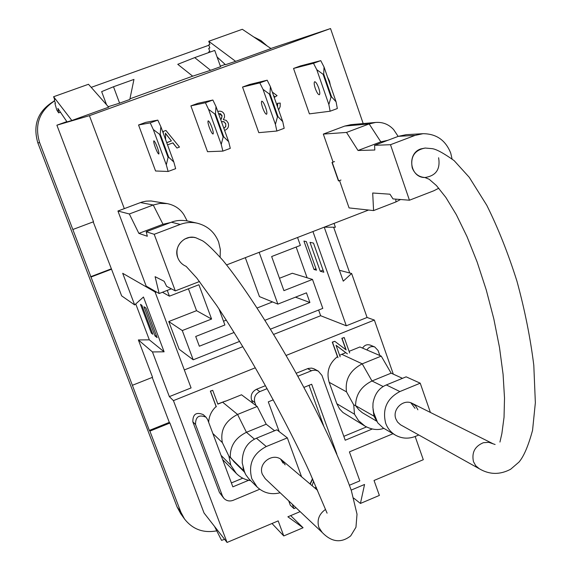 <?xml version="1.0" encoding="UTF-8"?>
<svg xmlns="http://www.w3.org/2000/svg" width="571" height="571" viewBox="0 0 571 571"><rect width="100%" height="100%" fill="white"/><g stroke="black" fill="none" stroke-linecap="round" stroke-linejoin="round"><path stroke-width="0.86" d="M312.651 478.948L310.281 484.158M310.039 483.944L312.501 478.612M155.333 147.504C156.946 151.679 158.11 153.856 158.824 154.034C159.188 153.435 158.688 151.215 157.332 147.368C155.712 143.185 154.548 141.001 153.835 140.823C153.471 141.43 153.963 143.656 155.333 147.504M262.71 107.948C264.28 112.08 265.572 114.179 266.571 114.243C267.207 113.55 266.893 111.288 265.622 107.476C264.052 103.344 262.76 101.238 261.761 101.167C261.118 101.866 261.439 104.129 262.71 107.948M209.386 127.59C210.977 131.744 212.205 133.885 213.062 134.007C213.568 133.357 213.161 131.116 211.848 127.283C210.249 123.129 209.029 120.988 208.165 120.859C207.658 121.516 208.065 123.757 209.386 127.59M315.328 88.569C316.876 92.68 318.225 94.736 319.36 94.743C320.131 94.008 319.896 91.731 318.668 87.927C317.119 83.823 315.777 81.76 314.635 81.739C313.864 82.481 314.093 84.758 315.328 88.569M313.579 481.067L312.123 485.707M316.277 487.32L314.771 487.955M316.391 487.591L315.021 488.169M317.162 489.44L316.741 489.618M337.996 357.66L332.493 342.222L334.763 341.308L332.279 342.129L337.454 356.639C328.989 363.434 326.227 371.985 329.16 382.292L336.847 403.733L354.484 414.203L358.595 420.699L364.862 426.037C371.55 429.706 377.881 430.47 383.848 428.343M334.763 341.308L346.14 349.902L342.05 338.382L344.192 337.518L341.836 338.289L345.89 349.709M336.069 345.369L345.769 352.685L341.758 354.305L362.214 363.841C350.087 370.208 344.848 379.551 346.511 391.856L329.16 382.292M216.323 406.809L210.506 391.221L212.719 390.328L210.356 391.099L216.109 406.523C211.513 410.82 209.029 416.073 208.651 422.283M212.719 390.328L217.858 404.118L225.288 401.12L217.801 403.954M242.775 478.198L231.376 482.923M265.444 385.675L256.493 389.286C251.968 391.656 250.334 395.282 251.59 400.171L252.675 403.097M372.256 429.007L345.219 440.227L321.951 375.404L318.24 371.071L313.907 368.759L311.538 368.102L308.083 368.473L296.163 373.27M366.482 426.944L343.828 436.33M379.851 355.533L378.095 350.537L374.762 346.975L370.336 345.134C367.082 344.113 364.491 345.105 362.571 348.11M309.032 385.318L323.657 425.845M288.698 500.838L290.289 505.157L293.922 508.611L296.006 507.733M223.846 498.283L219.457 492.502L192.834 421.826C192.77 414.161 196.238 411.762 203.24 414.625L206.045 417.215C198.972 414.325 195.468 416.751 195.539 424.496L222.405 495.864L223.846 498.283C226.437 500.931 229.542 501.609 233.154 500.317L259.726 489.247M300.132 511.63L287.877 516.798L303.08 527.754L283.766 535.941L278.184 520.888L227.051 542.45L173.434 400.628L255.294 367.803M286.085 355.455L374.355 320.06L393.312 374.148M415.16 436.501L423.297 459.705L374.034 480.475L379.372 495.421L360.437 503.444L364.555 484.472L351.186 490.104M347.404 353.856L336.041 345.284L340.138 356.796M344.192 337.518L349.666 352.949M248.635 480.297L232.847 486.849L207.637 419.592L206.045 417.215M267.107 388.658L259.826 391.599C255.251 393.997 253.603 397.659 254.873 402.598L255.965 405.553M318.24 371.071L315.399 370.186L312.401 370.415L297.812 376.246M374.762 346.975C371.478 345.94 368.866 346.94 366.925 349.98M349.488 485.222L359.816 480.875L349.409 451.882L393.005 433.717M303.893 387.402L311.666 384.247L336.833 454.031M279.198 431.59L268.291 401.856L273.252 399.843M292.316 504.25L293.922 508.611M374.355 320.06L367.082 317.476L351.629 273.495L339.424 270.276M273.652 334.406L320.645 315.72L346.304 325.791L367.082 317.476M184.326 369.929L242.825 346.668M173.434 400.628L169.351 396.624L191.078 387.923L155.055 291.938M152.443 351.936L164.113 351.807L143.457 297.013L134.663 304.928L121.644 295.864L111.531 269.205L91.003 277.042L132.386 385.297L152.55 377.295L138.375 339.945L152.443 351.936L169.351 396.624M132.386 385.297L149.345 430.434L169.302 422.383L152.236 377.417M169.302 422.383L169.901 423.032L149.895 431.112L180.921 512.287L184.54 519.032C192.713 529.396 203.462 533.328 216.773 530.823M227.051 542.45L204.047 513.008L169.901 423.032M283.766 535.941L271.989 523.5M303.08 527.754L290.682 515.62M360.437 503.444L353.685 498.09M349.723 272.988L333.642 227.222M351.629 273.495L343.257 281.153L324.235 227.179M324.314 227.151L335.384 227.237L334.035 223.389M346.304 325.791L312.937 231.548M323.821 272.224L313.493 243.089L309.996 242.354L320.245 271.225L323.821 272.224M316.484 270.176L306.327 241.583L303.915 241.069L314.021 269.491L316.484 270.176M320.645 315.72L318.618 310.039M307.119 277.784L296.149 247.036M279.469 278.27L292.316 273.252L312.494 279.426L283.923 290.646L271.646 256.536L300.375 245.402L297.555 237.486M167.26 290.389L169.423 296.171L198.901 284.736L211.584 319.046L182.277 330.552L193.212 359.801L179.151 349.252L168.759 321.537L196.552 310.674L188.43 288.798M134.663 304.928L122.694 273.302L155.705 292.316L156.504 292.009M138.375 339.945L149.324 339.845L164.113 351.807M149.324 339.845L135.755 303.95M224.596 539.309L221.548 540.366L214.539 526.441M363.185 123.557L330.53 28.55L270.882 48.478M226.608 264.908L368.58 210.035M54.566 100.924C39.32 110.96 34.331 124.842 39.606 142.579L91.003 277.042M149.345 430.434L149.895 431.112M320.245 271.225L323.072 270.119M314.021 269.491L315.97 268.727M169.423 296.171L162.428 292.259M211.584 319.046L196.552 310.674M182.277 330.552L168.759 321.537M193.212 359.801L239.627 341.387M270.454 329.153L322.801 308.376L312.494 279.426M155.026 335.984L143.985 306.727L145.99 308.083L157.125 337.611L155.026 335.984L156.326 335.477M151.358 333.157L140.487 304.364L141.872 305.299L152.814 334.278L151.358 333.157L152.257 332.807M72.831 229.506L93.523 221.748L56.886 125.199L89.419 115.677L124.307 208.636M155.341 291.338L155.705 292.316M111.531 269.205L93.209 221.869M90.589 276.749L111.074 268.934M56.886 125.199L66.828 121.609M106.534 104.721L101.652 91.631L113.501 86.749L119.596 103.158L129.803 99.468L133.957 79.412L113.501 86.749M129.938 98.826L192.684 76.171L177.767 64.316L194.697 57.614L210.578 70.297L220.563 66.693L214.739 50.426L194.697 57.614M220.377 66.172L225.174 64.437M267.142 45.966L260.911 40.555L253.603 36.865M208.872 45.252L91.21 87.363M71.846 120.488L108.697 107.177L88.484 84.272L53.595 96.735L71.846 120.488L67.035 121.909L57.871 108.397L58.649 112.865L56.772 109.946L54.937 103.508L55.451 103.265L54.274 100.139L54.787 99.882L53.595 96.735M235.63 61.34L271.004 48.564L242.318 29.285L208.758 41.283L235.63 61.34L225.459 64.701L217.087 56.979M108.269 106.691L119.596 103.158M330.53 28.55L89.419 115.677M192.684 76.171L210.578 70.297M277.427 106.563L277.456 103.337L280.218 103.058L280.154 106.698L278.612 109.925M272.31 92.081L277.078 95.642L274.73 97.113L273.588 95.7M217.779 111.459L218.736 111.238M163.106 132.836L163.085 131.48L165.925 130.474L179.494 147.082L176.953 148.025L172.934 142.864L167.524 144.863M176.953 148.025L172.806 142.914M155.569 170.986L138.553 124.978L145.726 122.358L157.81 120.124L150.237 122.886L153.292 129.517L166.297 164.826L168.145 171.471L155.569 170.986M258.799 132.658L242.547 87.049L249.541 84.501L267.185 80.197L259.826 82.888L263.024 89.354L275.408 124.342L276.871 131.03L258.799 132.658M207.523 151.7L190.892 105.892L197.973 103.308L212.876 100.025L205.41 102.744L208.536 109.297L221.234 144.442L222.883 151.108L207.523 151.7M309.411 113.865L293.537 68.449L300.439 65.936L320.759 60.647L313.493 63.295L316.769 69.683L328.853 104.514L330.131 111.217L309.411 113.865M340.973 180.051L338.439 180.907L332.001 162.457L333.071 162.05L323.322 134.092L344.756 126.07L350.951 124.656L375.597 122.451L369.159 123.936L344.756 126.07M234.124 332.458L199.336 346.219L195.71 336.476L224.895 324.97L218.964 308.875M259.155 252.332L277.863 304.1L306.456 292.837L309.903 302.494L264.951 320.267M208.758 41.283L209.871 44.381L208.736 44.859L209.843 47.95L208.708 48.414L209.807 51.483L208.679 51.932L208.893 52.525M274.944 97.077L273.466 95.343M277.542 106.884L277.67 103.301M224.603 130.409C227.993 129.032 229.185 126.548 228.172 122.965L226.302 120.431L223.318 119.617L224.553 117.276L224.367 114.614C223.311 112.066 221.469 110.938 218.829 111.224L217.779 111.473M163.085 131.48L165.925 130.474M163.263 133.264L163.235 131.458M138.553 124.978L150.237 122.886M168.145 171.471L175.654 168.673L173.834 162.028L160.872 126.741L157.81 120.124M242.547 87.049L259.826 82.888M276.871 131.03L284.172 128.311L282.745 121.623L270.397 86.656L267.185 80.197M190.892 105.892L205.41 102.744M222.883 151.108L230.284 148.353L228.664 141.687L216.009 106.563L212.876 100.025M293.537 68.449L313.493 63.295M330.131 111.217L337.333 108.54L336.083 101.831L324.043 67.021L320.759 60.647M330.373 85.329L329.46 80.989L327.511 77.049M332.001 162.457L334.535 161.586M338.689 180.921L332.243 162.457M309.903 302.494L295.464 297.163M272.538 301.931L257.121 307.997M226.323 320.117L223.518 321.223M277.863 304.1L259.448 296.599L245.316 257.678M60.462 112.216L58.649 112.865M221.469 121.709L223.932 121.68L225.795 123.8L225.766 126.676L223.818 128.225M218.586 113.708L220.513 113.743L222.083 115.72L221.469 118.946L220.656 119.446M166.718 142.664L171.421 140.93L165.383 133.171L165.661 139.788M173.834 162.028L168.695 157.203L168.081 157.432L166.297 164.826M168.081 157.432L159.573 134.313L153.292 129.517M159.573 134.313L160.187 134.085L160.872 126.741M160.187 134.085L168.695 157.203M282.745 121.623L278.048 116.727L277.449 116.948L275.408 124.342M277.449 116.948L269.355 94.037L263.024 89.354M269.355 94.037L269.955 93.815L270.397 86.656M269.955 93.815L278.048 116.727M228.664 141.687L223.746 136.826L223.14 137.047L221.234 144.442M223.14 137.047L214.846 114.036L208.536 109.297M214.846 114.036L215.453 113.815L216.009 106.563M215.453 113.815L223.746 136.826M336.083 101.831L331.608 96.899L331.016 97.12L328.853 104.514M331.016 97.12L323.115 74.316L316.769 69.683M323.115 74.316L323.707 74.094L324.043 67.021M323.707 74.094L331.608 96.899M224.66 127.825L223.796 128.182M225.795 123.8L225.709 126.398L224.474 127.847M222.276 121.53L224.339 122.051L225.609 123.821M221.469 118.946L220.634 119.389M222.083 115.72L221.284 118.975M219.036 113.608L221.898 115.749M165.39 133.393L171.421 140.93M171.271 140.944L166.703 142.629M499.946 442.054L501.88 433.546L504.036 417.301L504.514 398.044L503.087 374.355L499.504 347.511L493.822 318.889L486.249 289.925L477.149 262.046L466.999 236.587L456.365 214.746L445.908 197.502L436.444 185.568L429.185 179.265L424.881 177.517C410.042 177.838 406.495 153.57 420.756 148.931L425.159 148.046C414.56 150.13 410.256 156.732 412.233 167.86C414.575 173.798 418.793 177.017 424.881 177.517C435.944 175.889 440.519 169.302 438.614 157.753M346.533 132.429L369.159 123.936L380.828 141.851L358.017 150.487L346.533 132.429L323.322 134.092M339.545 180.593L349.074 207.915L373.577 210.578L395.917 201.941L400.578 199.507M373.577 210.578L372.699 193.005L389.979 194.204L392.984 198.908L409.443 200.214L433.767 190.793L438.821 188.209M452.046 158.859L450.726 153.107C445.608 140.238 436.372 133.764 423.018 133.693L415.038 135.398L398.337 136.326L374.59 145.312L374.804 150.016L358.017 150.487M409.443 200.214L390.493 144.706L415.038 135.398M390.493 144.706L374.59 145.312M396.824 134.406L393.655 129.624C388.744 124.3 382.727 121.909 375.597 122.451M387.88 140.288L380.828 141.851L384.14 141.701M423.018 133.693L406.209 134.67L398.337 136.326M417.893 409.8L415.724 406.038L412.341 403.419C403.526 398.444 391.963 409.307 395.867 418.936L397.516 422.026L400.471 424.76L479.326 468.762L475.771 465.8L473.48 461.689C471.532 452.589 474.836 446.258 483.401 442.696L488.762 442.332L495.114 444.502M415.024 408.344L410.87 402.812M339.609 355.312L341.758 354.305M381.228 356.118L391.142 373.156L371.992 380.985L362.214 363.841L381.228 356.118L359.923 346.968L349.095 351.343M364.862 426.037L342.95 412.498L339.609 408.95L336.847 403.733M391.142 373.156L402.469 378.33M386.331 384.947L399.878 391.556L420.227 383.184L406.131 376.831L386.331 384.947C379.058 387.93 374.619 394.033 373.006 403.24L372.892 407.458L373.67 412.569L377.667 422.747L383.105 427.915L395.446 435.145C401.856 438.685 408.558 439.085 415.567 436.337L418.786 434.988M399.878 391.556C386.931 398.451 382.192 408.993 385.661 423.168C387.566 428.371 390.828 432.368 395.446 435.145M420.227 383.184L430.398 412.44M354.484 414.203L353.756 404.91L355.562 405.631L358.774 409.657L362.157 412.605L376.789 421.255M383.22 386.538L371.992 380.985C361.272 386.303 355.79 394.518 355.562 405.631L373.969 416.159L376.503 420.677M373.041 409.2L373.969 416.159L375.283 417.23M285.15 464.865L281.788 460.04C273.124 451.889 257.621 463.252 262.36 474.323L265.258 478.712L322.187 532.443L318.846 527.354C316.819 520.138 318.932 514.243 325.185 509.66M283.03 463.06L280.682 459.212M222.797 402.327L237.572 414.446L257.2 406.473L241.519 394.775L225.352 401.299M221.041 455.358L230.791 465.172L236.294 473.423L222.597 459.512M257.2 406.473L266.207 424.217L246.436 432.297C235.402 437.764 230.027 446.037 230.299 457.121L234.139 461.889L244.459 472.06M266.207 424.217L274.601 430.755M256.422 438.207L266.279 446.536L287.341 437.871L276.892 429.813L256.422 438.207C246.858 442.496 242.125 450.726 242.218 462.888L244.345 471.382L245.68 474.572L248.778 478.734L257.164 487.056C263.674 493.066 271.339 494.978 280.154 492.773M266.279 446.536C252.903 453.645 248.071 464.366 251.797 478.705L257.164 487.056M287.341 437.871L301.581 476.792M236.294 473.423C240.377 477.492 245.18 479.904 250.705 480.646M230.791 465.172L228.907 456.2L244.345 471.382M254.445 439.135L246.436 432.297L237.572 414.446C225.117 420.97 220.042 430.363 222.355 442.611L212.855 433.503M242.982 467.342L243.51 470.083M195.981 237.8L195.896 237.779C184.733 234.074 173.177 246.758 177.781 257.714C179.344 261.711 182.078 264.566 185.975 266.279M129.331 213.975L153.235 205.003L140.502 202.569L142.365 201.948L146.19 201.149L151.065 200.971L167.26 203.619L159.973 203.39L153.235 205.003L162.999 224.26L138.874 233.389L129.331 213.975L117.933 211.02L140.502 202.569M117.933 211.02L146.169 286.085L159.152 293.523L171.336 288.812M159.152 293.523L155.098 276.678L164.134 281.275L166.639 286.349L175.304 290.889L199.522 281.51M220.128 257.114L220.335 249.484L218.636 242.054C214.696 232.176 207.601 225.895 197.352 223.225C191.563 221.948 185.86 222.347 180.265 224.417L171.393 222.219L146.233 231.74L147.311 236.258L138.874 233.389M175.304 290.889L154.199 234.303L180.265 224.417M154.199 234.303L146.233 231.74M185.604 217.958L184.076 215.024C180.329 208.957 174.719 205.16 167.26 203.619M170.529 222.547L162.999 224.26L164.755 224.731M197.352 223.225L188.223 221.141C181.992 219.892 176.382 220.249 171.393 222.219M195.539 424.496L192.834 421.826M251.59 400.171L254.873 402.598M307.605 368.652L311.431 370.743M259.826 391.599L256.493 389.286M222.405 495.864L219.457 492.502M184.54 519.032L180.65 513.579L177.081 506.927L180.921 512.287M180.65 513.579L177.046 506.848L37.85 142.893L39.606 142.579M37.85 142.893C32.583 124.756 37.929 110.867 53.881 101.231C37.922 110.881 32.576 124.771 37.843 142.893L177.031 506.798M395.917 201.941L395.831 199.136M353.756 404.91L346.511 391.856M228.907 456.2L222.355 442.611M322.187 532.443C331.608 542.207 341.123 543.349 350.715 535.869L355.954 527.261L357.018 514.193L351.315 490.482C338.66 455.601 319.432 415.024 293.637 368.738C268.384 324.043 242.625 284.515 223.261 260.804C213.426 249.82 206.488 243.139 202.462 240.762L195.896 237.779L193.512 237.315L189.465 237.415L184.854 238.985C177.881 243.474 175.525 249.72 177.781 257.714C179.373 261.768 182.149 264.644 186.117 266.343L196.802 278.063L216.666 305.442C226.594 320.402 237.293 337.461 248.763 356.618C271.767 395.789 294.4 438.906 309.525 471.967L327.083 513.158M54.559 100.896L53.881 101.231M398.151 136.398L393.655 129.624M425.159 148.046L431.969 148.631C436.123 149.067 443.51 153.064 454.123 160.615L469.248 177.296L486.792 205.31C498.055 227.957 508.111 253.253 516.955 281.203C524.763 309.81 530.38 337.846 533.799 365.297L535.355 402.762L532.557 430.306C528.332 445.88 523.8 456.486 518.953 462.11L510.645 469.241C499.939 474.922 489.497 474.765 479.326 468.762M492.552 443.51L412.341 403.419M245.059 473.295L243.788 470.69M187.145 220.92L184.076 215.024M317.512 490.275L281.788 460.04"/></g></svg>
